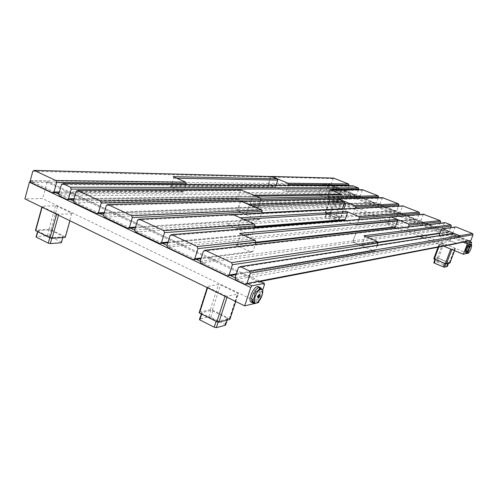 <?xml version="1.0" encoding="UTF-8"?>
<svg xmlns="http://www.w3.org/2000/svg" width="498" height="498" viewBox="0 0 498 498"><rect width="100%" height="100%" fill="white"/><g stroke="black" fill="none" stroke-linecap="round" stroke-linejoin="round"><path stroke-width="0.37" stroke-dasharray="2.49 1.87" d="M445.766 263.554L448.71 262.807L448.163 262.402L438.003 258.319L434.966 259.016L445.766 263.554L445.648 263.865M449.918 263.037L438.477 258.157L437.412 257.883L433.77 258.711M450.833 248.925L451.91 249.212L455.371 248.483L454.811 248.097L443.88 243.609L442.815 243.329L439.224 243.983L450.777 249.081M467.385 253.283L324.97 194.618L318.764 194.706L420.019 236.413M423.985 238.044L443.581 246.118M340.283 203.396L341.36 203.688L345.892 203.52L345.494 203.209L334.606 198.883L329.969 199.001L340.283 203.396L335.409 217.576L341.055 217.526L330.896 213.113L325.157 213.107L335.409 217.576M318.764 194.706L322.704 184.098L328.219 184.167L324.97 194.618M467.684 253.208L471.04 244.325M469.508 243.696C470.753 244.088 467.379 252.498 465.923 252.629L465.761 252.629M328.219 184.167L469.035 241.138L436.584 228.016L432.32 228.57L349.689 195.042L354.881 194.961L330.491 185.094L269.038 184.54L285.398 191.363L286.468 190.778L288.261 185.349M257.317 207.498L258.132 207.442L258.593 206.844L260.964 199.536L260.373 198.073L253.893 195.316L252.673 195.994L250.32 203.271L250.556 204.473L257.317 207.498L374.633 202.954L354.881 194.961L355.921 194.942L350.878 192.907L350.418 191.817L352.821 185.835M358.809 219.556L357.06 224.561L355.877 225.164L415.537 219.5L360.602 196.835L360.141 195.745L362.55 189.744M423.4 214.258L420.991 220.321L421.476 221.454L437.437 227.903L436.584 228.016L420.586 221.542L388.222 224.859L394.198 227.412L387.743 224.399L390.345 217.035M333.511 178.085L331.133 184.03L331.587 185.1L346.222 191.02L347.181 190.51L348.799 185.81M346.178 191.002L339.823 191.039L322.704 184.098M67.018 199.58L349.689 195.042L344.579 192.969L350.878 192.907M70.243 199.555L62.667 195.957L344.579 192.969L339.823 191.039L285.354 191.35M236.127 274.635L243.136 273.427L71.544 192.813L59.1 192.888M173.111 176.647L173.709 178.172L171.38 185.847L170.111 186.551L182.666 192.085L183.899 191.363L185.984 184.577M71.544 192.813L49.675 182.467L33.82 182.268L55.403 192.844M245.097 284.389L260.579 281.625L243.055 273.452M30.204 181.017L46.619 181.035L47.036 182.336L42.585 198.59L24.9 198.839M276.085 185.256L275.711 186.383L274.653 186.974L268.584 184.092L270.613 177.164L271.205 176.56M270.943 176.553L268.534 183.301L269.038 184.54M455.197 227.088L452.788 233.164L453.286 234.315L469.745 240.97L465.107 241.866L432.32 228.57L405.627 232.037L406.773 231.47L408.428 226.883M358.56 189.757L356.935 194.444L355.921 194.942M183.756 245.576L170.154 246.958L170.26 247.369L167.764 247.624M239.669 233.394L240.403 235.224L237.49 244.257L235.915 245.035L251.44 252.125L252.972 251.316L255.2 244.518M390.158 217.028L387.693 223.608L388.222 224.859M396.458 228.258L405.577 232.018M437.437 227.903L438.539 227.412L440.07 223.253M444.49 222.768L442.081 228.843L442.579 229.983L353.767 242.265L360.689 245.228L362.009 244.568L364.598 237.21L364.355 235.99M356.076 232.933L353.144 240.777L353.767 242.265M442.579 229.983L448.144 232.236L449.208 231.719L450.715 227.667M448.1 232.217L360.633 245.209M453.286 234.315L439.759 236.463L450.671 240.914L450.466 239.918L452.962 233.562M439.18 235.679L439.759 236.463M465.151 241.885L456.934 243.466L458.067 242.931M456.884 243.447L450.671 240.914L456.903 243.547M259.028 301.029L262.595 290.303M254.49 303.55L256.177 303.151M258.879 286.811C262.041 288.716 256.582 301.614 252.343 302.255L251.484 302.274M258.512 302.597L42.585 198.59M56.728 213.76L58.795 214.246L71.917 213.754L71.799 213.206L57.507 206.315L55.496 205.836L42.187 206.166L42.013 206.583L56.728 213.76L56.585 214.264M225.239 295.756L227.362 296.223L238.2 293.951L237.702 293.173L220.514 284.887L218.46 284.433L207.317 286.475L207.753 287.246L225.239 295.756L225.065 296.304M65.387 236.917L50.995 229.74L48.991 229.279L35.57 230.064M37.904 230.58L37.954 231.165L49.937 237.191L51.997 237.652L63.022 236.874L63.159 236.413L51.076 230.375L49.065 229.914L37.904 230.58L36.223 236.513M61.509 242.271L49.451 236.201L47.447 235.747L36.273 236.506M230.02 318.963L212.409 310.073L210.355 309.638L199.113 312.202L207.317 286.475M201.453 312.694L201.871 313.522L216.319 320.78L218.429 321.216L227.598 318.888L227.43 318.228L212.889 310.97L210.835 310.534L201.453 312.694L199.412 319.069L208.818 316.803L210.835 310.534M225.675 324.783L210.872 317.232L208.818 316.803M247.344 283.96L238.187 279.608L238.013 279.16L250.432 276.925M227.269 275.917L230.499 275.593M229.578 275.525L203.427 263.112L203.296 262.683L216.331 260.89M170.26 247.369L195.546 259.365M209.546 257.696L201.03 258.804M377.123 245.34L375.33 250.382L373.992 251.042L353.642 242.321L353.02 240.833L356.026 232.94M260.51 287.732L261.126 289.768L262.533 290.434L262.49 291.728L261.077 291.056L258.96 297.437L260.367 298.109L259.495 299.578L258.089 298.906L254.129 302.765L255.536 303.444M259.707 289.743L259.309 288.753L259.707 289.743M259.495 299.578L256.495 302.983M262.49 291.728L262.041 295.214L260.367 298.109M259.302 287.153L260.603 289.021M260.722 289.189L261.126 289.768M261.077 291.056L258.96 297.437M258.089 298.906L254.129 302.765M259.334 294.368L259.663 295.93L258.157 297.904M259.022 294.43L257.852 297.972M419.092 214.588L417.517 218.921L416.484 219.431L400.803 213.094L400.324 211.974L402.726 205.935M355.821 225.146L345.12 220.658M135.431 231.956L229.217 225.264L228.545 223.583L229.18 225.376L236.973 228.744L237.957 227.916L240.665 219.512L239.986 217.819L232.578 214.551L231.184 215.323L231.763 214.507M254.385 227.972L252.349 234.228L250.924 234.988L229.217 225.264M229.18 225.376L400.803 213.094M378.287 197.793L376.662 202.418L375.629 202.91M340.856 194.145L338.285 200.669L338.783 201.864L328.226 197.519L327.734 196.337L328.425 194.313M260.635 200.856L258.705 206.782L257.478 207.461L238.735 199.368L238.156 197.924L240.472 190.678L241.088 189.999M328.226 197.519L360.602 196.835M470.361 244.051L470.454 245.707L471.668 246.199L471.531 246.815L470.317 246.323L468.879 250.127L470.093 250.625L469.739 251.291L468.531 250.793L466.85 252.922L468.058 253.42M470.218 243.995L470.454 245.707M471.774 245.719L471.668 246.199M471.531 246.815L471.245 248.122M470.317 246.323L468.879 250.127M470.741 249.467L470.093 250.625M469.739 251.291L469.384 252.05M468.531 250.793L466.85 252.922M326.352 213.418L334.973 217.209L336.05 217.489L339.748 217.01L331.313 213.468L326.352 213.418L325.275 217.14L334.351 220.938M338.708 220.608L330.124 216.941L325.15 216.929M447.378 266.374L437.723 262.222L436.659 261.948L433.609 262.683M240.789 201.217L240.179 201.92L237.714 209.621L237.776 210.604L240.235 202.057L241.524 201.341L248.353 204.286L248.975 205.842L246.479 213.574L245.57 214.339L258.331 219.929L259.645 219.22L261.649 213.076M337.364 198.926L334.961 206.384L337.613 198.92M342.232 208.986L341.572 209.384L352.366 213.854L353.474 213.281L355.199 208.326M335.478 206.95L334.961 206.384L341.572 209.384L335.478 206.95L238.386 211.301L237.776 210.604L238.33 211.164L104.263 217.14M238.386 211.301L245.57 214.339L238.33 211.164M382.514 197.687L380.092 203.719L380.559 204.827L395.935 211.04L396.943 210.53L398.518 206.128M448.461 263.473L448.71 262.807M463.277 242.246L322.082 184.889M471.55 242.98L328.25 184.945M421.476 221.454L420.586 221.542L415.537 219.5L416.44 219.419M331.587 185.1L328.176 184.154M347.181 190.51L286.468 190.778M59.474 195.994L62.667 195.957L58.764 194.108L350.418 191.817M182.61 192.066L71.463 192.72M183.899 191.363L59.362 191.942M55.34 192.819L52.539 192.832M264.457 284.7L258.723 281.999M257.609 281.476L47.036 182.336M49.433 182.417L46.432 181.004M50.223 182.735L269.088 184.652M170.111 186.551L274.61 186.955M33.802 182.592L30.944 182.567M268.578 183.413L30.26 180.706M32.806 171.287L270.613 177.164M173.709 178.172L176.74 178.228M171.38 185.847L275.711 186.383M331.133 184.03L268.534 183.301M74.096 198.627L356.935 194.444M170.154 246.958L167.017 245.47M162.516 243.335L134.634 230.107M130.582 228.184L103.491 215.329M99.762 213.561L73.418 201.061M184.559 245.9L388.272 224.971M387.743 223.72L166.979 245.582M170.055 235.548L389.953 217.52M240.403 235.224L243.173 234.969M237.49 244.257L255.947 242.221M420.991 220.321L387.693 223.608M438.539 227.412L406.773 231.47M442.081 228.843L353.144 240.777M449.208 231.719L440.045 233.07M377.976 242.215L362.009 244.568M452.788 233.164L439.236 235.255M260.23 281.47L456.859 243.528M58.527 215.211L58.795 214.246M72.036 213.337L71.917 213.754M65.157 236.787L71.799 213.206M50.995 229.74L57.507 206.315M48.991 229.279L55.496 205.836M35.626 230.064L42.187 206.166M42.1 207.212L42.243 206.707M37.798 231.719L37.954 231.165M49.781 237.745L49.937 237.191M51.804 238.33L51.997 237.652M63.159 236.413L63.022 236.874M61.279 242.14L62.929 236.276M49.451 236.201L51.076 230.375M47.447 235.747L49.065 229.914M227.026 297.262L227.362 296.223M235.728 301.502L238.2 293.951M229.41 318.533L237.702 293.173M212.409 310.073L220.514 284.887M210.355 309.638L218.46 284.433M207.579 287.794L207.753 287.246M201.684 314.114L201.871 313.522M216.126 321.378L216.319 320.78M218.124 322.156L218.429 321.216M227.219 320.052L227.598 318.888M225.071 324.36L227.125 318.06M210.872 317.232L212.889 310.97M33.82 182.268L30.783 180.83M238.013 279.16L235.106 277.778M203.296 262.683L200.258 261.245M61.416 184.546L352.304 186.358M195.471 259.334L193.056 259.645M252.972 251.316L201.298 257.945M251.372 252.1L209.328 257.541M201.036 263.442L203.427 263.112M200.221 261.363L353.02 240.833M217.14 261.213L353.642 242.321M242.8 273.278L373.93 251.017M236.388 273.813L375.33 250.382M235.903 280.019L238.187 279.608M235.062 277.896L450.466 239.918M251.241 277.249L450.989 241.132M238.424 267.563L452.694 233.942M203.433 251.179L355.591 233.5M444.172 223.179L355.709 233.444M366.628 236.948L364.598 237.21M235.915 245.035L394.148 227.393M454.911 227.48L441.433 229.304M423.039 214.706L389.903 217.408M357.06 224.561L417.517 218.921M343.925 220.153L236.5 228.65M254.833 226.602L237.957 227.916M243.684 219.325L240.665 219.512M231.184 215.323L402.322 206.402M400.324 211.974L228.514 223.689M137.616 220.072L231.215 215.211M134.672 229.964L228.545 223.583M258.593 206.844L376.662 202.418M340.339 194.699L252.673 195.994M338.285 200.669L250.32 203.271M104.287 212.553L258.705 206.782M96.892 213.642L257.429 207.442M74.171 202.835L238.735 199.368M73.449 200.918L238.156 197.924M76.157 191.307L240.472 190.678M338.783 201.864L250.905 204.728M327.734 196.337L360.141 195.745M329.757 190.385L362.046 190.261M159.821 243.553L250.868 234.963M168.056 242.072L252.349 234.228M332.975 178.608L270.57 177.051M336.48 217.856L341.36 203.688M341.055 217.526L345.892 203.52M340.663 217.203L345.494 203.209M330.896 213.113L335.664 199.175M329.838 212.833L334.606 198.883M325.157 213.107L329.969 199.001M325.536 213.43L330.355 199.306M325.524 217.259L326.725 213.742M333.766 220.732L334.973 217.209M334.88 220.894L336.05 217.489M338.715 220.589L339.879 217.221M338.285 220.377L339.493 216.891M330.124 216.941L331.313 213.468M329.066 216.661L330.255 213.188M438.775 247.045L439.765 244.369M438.035 247.189L439.224 243.983M437.412 257.883L442.815 243.329M438.477 258.157L443.88 243.609M449.345 262.707L454.811 248.097M454.562 250.643L455.371 248.483M446.799 266.044L448.163 262.402M437.723 262.222L439.068 258.593M436.659 261.948L438.003 258.319M434.847 259.34L434.966 259.016M237.77 209.758L334.961 205.705M240.235 202.057L337.09 199.486M248.975 205.842L251.963 205.736M258.275 219.911L127.799 228.333M237.714 209.621L103.528 215.186M240.179 201.92L106.348 205.437M259.645 219.22L135.531 227.076M245.134 214.258L341.198 209.322M246.479 213.574L261.736 212.808M395.891 211.021L352.316 213.835M380.559 204.827L335.434 206.838M396.943 210.53L353.474 213.281M382.041 198.192L337.046 199.374M380.092 203.719L334.911 205.593M346.222 191.02L285.398 191.363M182.666 192.085L71.519 192.745M53.292 192.857L52.595 192.857M250.643 276.956L243.136 273.427M216.549 260.927L209.639 257.678M183.98 245.614L71.675 192.813M49.675 182.467L46.619 181.035M67.074 199.605L67.809 199.592M73.853 199.493L355.964 194.961M437.481 227.922L405.627 232.037M448.144 232.236L439.902 233.456M378.026 242.657L360.689 245.228M457.867 243.285L456.934 243.466M245.172 284.426L246.541 284.165M41.869 207.1L42.013 206.583M37.568 231.601L37.724 231.035M229.715 318.708L238.007 293.341M207.28 287.645L207.454 287.085M201.379 313.964L201.578 313.354M225.376 324.528L227.43 318.228M251.44 252.125L209.397 257.572M194.27 259.533L193.124 259.676M227.343 275.948L228.632 275.73M242.868 273.309L373.992 251.042M235.977 245.066L255.742 242.856M252.841 302.927L252.256 302.647M260.329 288.585L259.197 289.114M260.547 289.045L259.819 289.388M355.877 225.164L416.484 219.431M254.621 227.25L236.562 228.675M375.673 202.929L257.366 207.517M96.954 213.667L97.77 213.636M104.045 213.393L257.478 207.461M159.889 243.578L160.91 243.485M167.82 242.831L250.924 234.988M170.16 186.569L274.653 186.974M340.925 217.321L345.755 203.327M325.281 213.312L330.099 199.194M325.275 217.14L326.47 213.623M338.547 220.502L339.748 217.01M438.389 247.12L439.46 244.232M449.65 262.851L455.122 248.241M447.111 266.187L448.468 262.546M258.331 219.929L135.294 227.879M128.777 228.302L127.868 228.358M245.19 214.283L341.242 209.334M395.935 211.04L352.366 213.854"/><path stroke-width="0.75" d="M434.847 259.34L433.839 262.944L444.39 267.233L447.378 266.374M438.035 247.189L433.77 258.711L445.299 263.735L446.382 264.008L449.918 263.037M420.019 236.413L423.985 238.044M443.581 246.118L463.308 254.241L467.385 253.283M463.308 254.241L467.79 242.956L471.65 242.196L471.04 244.325M466.514 252.94L465.761 252.629C464.366 252.505 467.827 243.752 469.303 243.671L469.508 243.696M59.474 195.994L58.764 194.089L61.416 184.546L62.841 183.644L70.479 187.211L71.189 189.122L68.506 198.714L67.074 199.605L59.474 195.994M59.1 192.888L53.292 192.857M52.539 192.832L54.002 191.967L56.629 182.442L55.925 180.55L34.181 170.391L32.806 171.287L30.26 180.706L30.944 182.567L52.539 192.832M250.749 287.464L29.401 182.175L24.9 198.839L244.686 305.859L250.749 287.464L252.032 285.808L264.338 283.393L264.457 284.7L262.595 290.303M271.205 176.56L277.255 178.875L277.766 180.12L276.085 185.256M185.984 184.577L186.264 183.644L185.661 182.106L173.111 176.647L277.255 178.875M288.261 185.349L288.547 184.478L288.037 183.227L271.665 176.473L270.943 176.553M166.979 245.582L167.764 247.624L193.124 259.676L194.786 258.779L197.974 248.626L197.164 246.547L171.673 234.639L170.055 235.548L166.979 245.582M390.345 217.035L391.123 216.966L397.024 219.375L397.56 220.633L395.331 226.845L394.528 227.462L396.458 228.258M255.2 244.518L255.947 242.227L255.206 240.378L239.669 233.394L397.024 219.375M408.428 226.883L409.032 225.227L408.491 223.963L391.079 216.86L390.158 217.028M452.962 233.562L453.821 233.4L459.754 235.797L460.283 237.011L459.779 235.716L442.554 228.763L441.433 229.304L439.18 235.679M457.867 243.285L470.878 240.472L473.044 234.745L472.534 233.587L456.025 226.976L455.197 227.088M470.878 240.472L458.067 242.931L456.903 243.547L260.298 281.507M249.486 270.999L250.338 273.141L246.933 283.53L245.172 284.426L235.903 280.019L235.062 277.896L238.424 267.563L240.173 266.648L249.486 270.999L459.754 235.797M256.177 303.151L258.512 302.597L259.028 301.029M244.686 305.859L254.49 303.55M252.256 302.647L251.484 302.274C247.276 301.794 252.928 287.091 257.534 286.555L258.879 286.811M29.401 182.175L30.204 181.017M35.57 230.064L35.669 230.649L50.018 237.863L52.078 238.33L65.257 237.378L69.944 220.77L65.257 237.378M36.223 236.513L36.317 237.104L48.275 243.161L50.329 243.622L61.372 242.744L62.835 237.552L61.372 242.744M199.113 312.202L199.524 313.03L216.829 321.733L218.946 322.169L229.889 319.367L230.02 318.963M199.412 319.069L199.829 319.909L214.24 327.205L216.35 327.64L225.538 325.2L225.675 324.783M194.27 259.533L201.03 258.804M352.821 185.835L358.373 187.883L358.834 188.972L358.56 189.757M201.036 263.442L200.221 261.363L203.433 251.179L205.12 250.27L231.564 262.627L232.398 264.743L229.068 275.052L227.343 275.948L201.036 263.442M235.106 277.778L230.499 275.593L236.127 274.635M364.355 235.99L377.328 241.474L377.963 242.98L377.123 245.34M450.715 227.667L451.319 226.042L450.821 224.891L445.28 222.674L444.49 222.768M256.495 302.983L254.696 303.643L252.816 301.116L252.853 299.815L254.385 297.325L254.995 293.341L255.885 291.847L258.225 290.477L259.881 288L260.722 287.825L259.302 287.153L260.51 287.732M254.696 303.643L252.841 302.927L251.397 300.431L252.816 301.116M252.853 299.815L251.434 299.13L253.569 292.662L254.995 293.341M255.885 291.847L254.459 291.168L258.462 287.327L259.881 288M256.308 303.033C251.534 304.496 256.358 289.911 260.877 289.282C265.546 288.018 260.796 302.274 256.308 303.033M260.952 288.859L260.852 289.214L260.329 288.585L260.454 288.218L260.952 288.859L260.547 289.045M260.722 287.825L262.571 290.234M258.157 297.904L259.334 294.368L259.9 296.042L258.157 297.904M258.082 298.084L257.51 296.41L259.259 294.542L258.082 298.084L257.746 296.522L259.259 294.542M259.57 294.48L258.394 298.016M253.283 302.965L251.397 300.431M251.434 299.13L253.569 292.662M254.459 291.168L258.462 287.327M440.07 223.253L440.624 221.753L440.126 220.614L423.4 214.258M345.12 220.658L343.969 220.172L345.145 219.568L347.436 212.945L346.876 211.619L358.821 216.568L359.382 217.906L358.809 219.556M231.763 214.507L232.61 214.439L254.41 224.063L255.101 225.775L254.385 227.972M402.726 205.935L419.067 212.179L419.553 213.312L419.092 214.588M134.672 229.964L137.616 220.072L139.179 219.164L163.755 230.642L164.539 232.672L161.489 242.682L159.889 243.578L135.431 231.956L134.672 229.964M362.55 189.744L378.138 195.795L378.605 196.897L378.287 197.793M328.425 194.313L329.757 190.385L330.803 189.825L340.856 194.145M241.088 189.999L260.491 198.017L261.083 199.48L260.635 200.856M98.442 212.777L96.892 213.642L74.171 202.835L73.449 200.918L76.157 191.307L77.607 190.404L100.503 201.099L101.243 203.047L98.442 212.777L104.287 212.553M348.799 185.81L349.061 185.057L348.6 183.967L333.511 178.085M471.438 244.487L471.693 245.116L470.859 245.29L471.438 244.487L470.361 244.051M467.84 253.47L467.946 253.003L468.786 252.803L467.84 253.47L466.57 252.959L466.377 251.285L467.597 251.783L467.734 251.16L466.514 250.662L467.958 246.827L469.178 247.325L469.533 246.653L468.313 246.155L470 244.039L471.22 244.53M471.693 245.116L470.741 249.467L468.786 252.803M467.946 253.003L468.898 248.639L470.859 245.29M466.626 252.972L466.377 251.285M467.859 252.405L467.597 251.783M467.734 251.16L468.388 249.996M466.514 250.662L467.958 246.827M468.898 248.639L469.178 247.325M469.533 246.653L470.268 246.043M468.313 246.155L470 244.039M334.351 220.938L338.708 220.608M261.649 213.076L262.178 211.445L261.543 209.876L240.789 201.217M337.613 198.92L343.969 201.273L344.492 202.524L342.232 208.986M355.199 208.326L355.653 207.012L355.124 205.755L338.142 198.795L337.364 198.926M104.263 217.14L127.868 228.358L129.405 227.462L132.325 217.595L131.565 215.603L107.848 204.529L106.348 205.437L103.528 215.186L104.263 217.14M398.518 206.128L398.935 204.964L398.456 203.844L382.514 197.687M447.347 266.449L448.461 263.473M444.39 267.233L445.648 263.865M445.299 263.735L450.777 249.081M446.382 264.008L451.804 249.504M467.224 243.852L463.277 242.246M471.625 242.196L469.016 241.138L471.65 242.196M58.764 194.108L56.23 192.907M59.362 191.942L54.002 191.967M264.195 283.393L260.498 281.656M258.723 281.999L257.609 281.476M271.715 176.585L34.231 170.416M185.661 182.106L55.925 180.55M176.74 178.228L277.766 180.12M467.79 242.956L465.151 241.885M68.506 198.714L74.096 198.627M167.017 245.47L162.516 243.335M134.634 230.107L130.582 228.184M103.491 215.329L99.762 213.561M73.418 201.061L70.243 199.555M391.123 216.966L171.742 234.67M255.206 240.378L197.164 246.547M243.173 234.969L397.56 220.633M197.974 248.626L395.331 226.845M440.045 233.07L377.976 242.215M250.338 273.141L460.283 237.011M246.933 283.53L458.036 243.005M473.044 234.745L460.314 236.936M252.032 285.808L248.272 284.022M50.018 237.863L56.585 214.264M52.078 238.33L58.527 215.211M35.669 230.649L42.1 207.212M36.317 237.104L37.798 231.719M48.275 243.161L49.781 237.745M50.329 243.622L51.804 238.33M216.829 321.733L225.065 296.304M218.946 322.169L227.026 297.262M229.889 319.367L235.728 301.502M199.524 313.03L207.579 287.794M199.829 319.909L201.684 314.114M214.24 327.205L216.126 321.378M216.35 327.64L218.124 322.156M225.538 325.2L227.219 320.052M200.258 261.245L196.386 259.408M186.264 183.644L56.629 182.442M71.189 189.122L358.834 188.972M70.479 187.211L358.373 187.883M62.897 183.669L353.312 185.854M201.298 257.945L194.786 258.779M229.068 275.052L236.388 273.813M240.248 266.679L453.865 233.419M232.398 264.743L377.963 242.98M231.564 262.627L377.328 241.474M205.188 250.301L356.96 232.859M451.319 226.042L366.628 236.948M450.821 224.891L363.97 235.716M445.28 222.674L357.078 232.803M472.534 233.587L459.779 235.716M456.025 226.976L442.598 228.781M440.624 221.753L409.032 225.227M440.126 220.614L408.491 223.963M424.122 214.202L391.079 216.86M345.145 219.568L254.833 226.602M347.436 212.945L243.684 219.325M403.38 205.898L232.883 214.557M378.605 196.897L261.064 199.536M260.597 198.073L378.138 195.795M341.435 194.152L254.185 195.328M330.84 189.844L363.061 189.757M77.663 190.429L241.723 190.018M100.503 201.099L260.491 198.017M101.243 203.047L261.083 199.48M359.382 217.906L419.553 213.312M358.821 216.568L419.067 212.179M346.876 211.619L240.235 217.8M139.241 219.188L232.666 214.464M163.755 230.642L254.41 224.063M164.539 232.672L255.101 225.775M161.489 242.682L168.056 242.072M349.061 185.057L288.547 184.478M348.6 183.967L288.037 183.227M333.965 178.11L271.665 176.473M434.306 259.116L438.775 247.045M449.893 263.106L454.562 250.643M434.144 263.087L435.439 259.589M443.313 266.959L444.627 263.448M251.963 205.736L344.492 202.524M248.595 204.28L343.969 201.273M241.823 201.354L338.229 198.92M241.518 201.223L107.91 204.554M261.543 209.876L131.565 215.603M262.178 211.445L132.325 217.595M135.531 227.076L129.405 227.462M261.736 212.808L342.344 208.762M398.935 204.964L355.653 207.012M398.456 203.844L355.124 205.755M383.08 197.694L338.186 198.814M264.338 283.393L260.579 281.625M34.181 170.391L271.671 176.572M67.809 199.592L73.853 199.493M171.673 234.639L391.079 216.954M439.902 233.456L378.026 242.657M246.541 284.165L247.425 283.991M35.445 230.518L41.869 207.1M36.093 236.973L37.568 231.601M199.231 312.862L207.28 287.645M199.536 319.741L201.379 313.964M62.841 183.644L353.275 185.841M228.632 275.73L229.653 275.556M240.173 266.648L453.821 233.4M205.12 250.27L356.904 232.84M445.237 222.662L357.029 232.778M255.742 242.856L394.198 227.412M259.688 287.197L258.331 286.555M455.981 226.964L442.554 228.763M424.078 214.19L391.03 216.842M343.975 220.172L254.621 227.25M403.343 205.886L232.834 214.538M341.391 194.139L254.142 195.309M97.77 213.636L104.045 213.393M77.607 190.404L241.679 189.999M330.803 189.825L363.023 189.744M139.179 219.164L232.61 214.439M160.91 243.485L167.82 242.831M333.928 178.097L271.628 176.46M470.268 244.001L469.458 243.671M434.001 258.972L438.389 247.12M433.839 262.944L435.134 259.458M241.779 201.335L338.186 198.907M241.468 201.204L107.848 204.529M135.294 227.879L128.777 228.302M383.043 197.675L338.142 198.795"/></g></svg>
